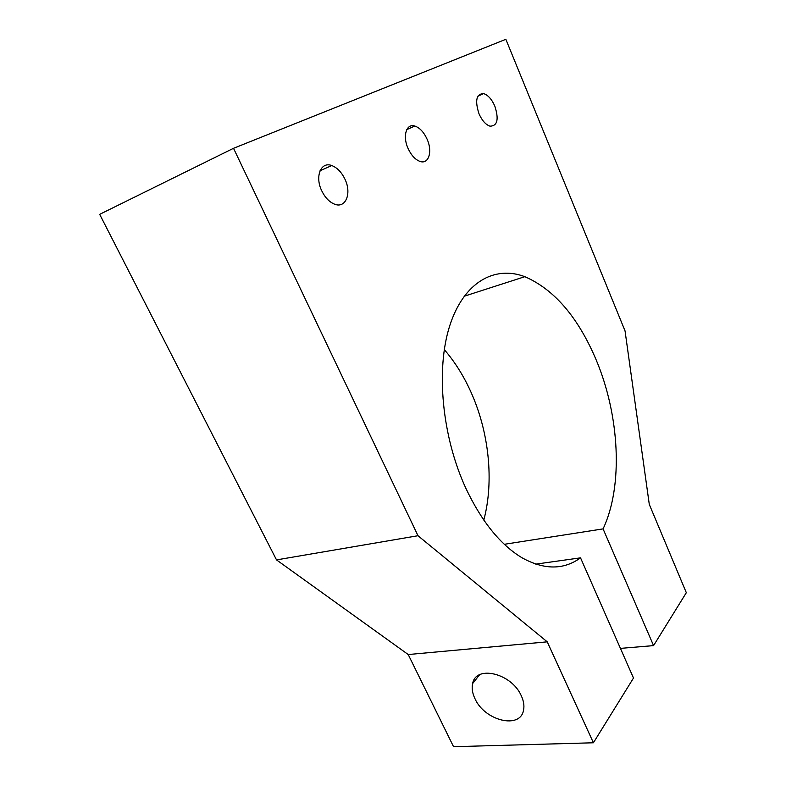 <?xml version="1.0" encoding="UTF-8"?>
<svg xmlns="http://www.w3.org/2000/svg" width="786" height="786" viewBox="0 0 786 786"><rect width="100%" height="100%" fill="white"/><g stroke="black" fill="none" stroke-linecap="round" stroke-linejoin="round"><path stroke-width="1.18" d="M521.315 695.826C511.696 673.229 475.795 664.71 472.641 683.555C471.59 688.123 472.347 693.124 474.911 698.558C484.431 720.713 520.479 729.742 523.574 710.004C524.429 705.671 523.673 700.955 521.315 695.826M494.816 106.1C491.731 99.183 487.998 95.008 483.596 93.593C476.306 93.878 474.783 100.628 479.018 113.823C482.083 120.631 485.758 124.748 490.042 126.182C497.45 125.986 499.041 119.295 494.816 106.1M427.093 139.191C423.831 132.117 419.734 127.735 414.792 126.025C406.391 123.166 402.373 136.155 408.081 148.475C411.304 155.392 415.313 159.715 420.088 161.454C428.753 164.539 432.713 151.443 427.093 139.191M345.005 179.296C341.615 172.232 337.194 167.644 331.731 165.541C320.983 161.268 314.695 176.428 321.69 190.693C325.011 197.522 329.285 202.012 334.512 204.154C345.663 208.811 351.892 193.464 345.005 179.296M483.803 520.096C494.227 481.091 488.98 432.035 470.902 391.959C463.671 375.885 454.799 361.766 444.286 349.603M504.337 544.295L603.078 528.89C623.495 485.689 619.555 415.214 596.043 359.595C577.946 317.082 554.209 289.445 524.842 276.682C494.62 265.226 463.819 282.036 449.759 325.679C435.709 369.165 441.879 436.417 465.882 488.352C481.71 521.658 500.427 544.796 522.032 557.785C544.167 570.017 563.67 570.037 580.53 557.844L535.767 564.132M233.53 148.299L417.995 535.728L276.515 559.897L99.675 214.342L233.53 148.299L505.85 39.3L625.047 330.916L649.285 504.386L686.325 592.693L653.569 645.611L620.429 648.381M408.219 654.542L453.551 746.7L593.41 742.78L547.233 641.838L408.219 654.542L276.515 559.897M547.233 641.838L417.995 535.728M593.41 742.78L633.496 678.033L580.53 557.844M603.078 528.89L653.569 645.611M472.641 683.555L479.598 674.752M483.596 93.593L477.888 96.157M414.792 126.025L406.784 129.611M331.731 165.541L320.04 170.759M524.842 276.682L464.133 296.253"/></g></svg>
